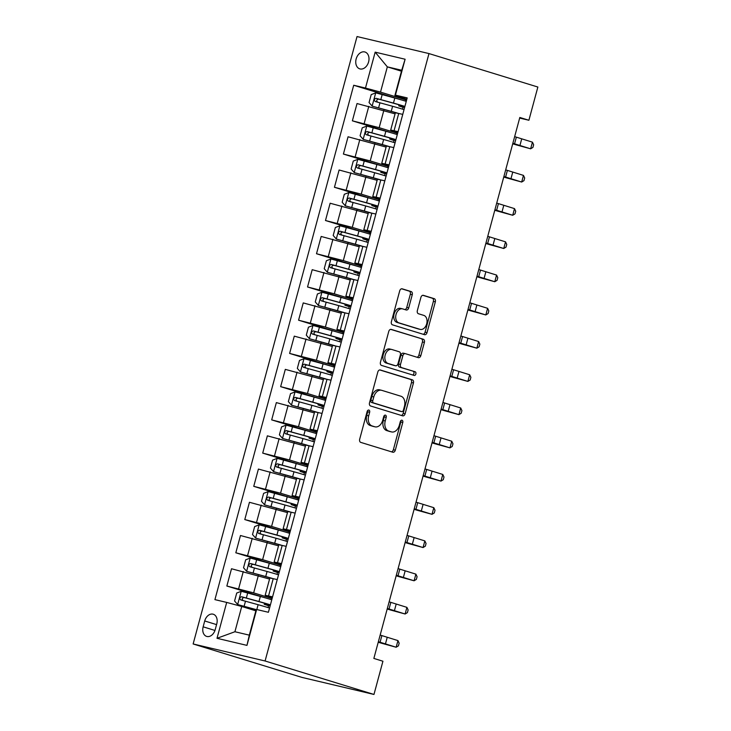 <?xml version="1.0" encoding="UTF-8"?>
<svg xmlns="http://www.w3.org/2000/svg" width="731" height="731" viewBox="0 0 731 731"><rect width="100%" height="100%" fill="white"/><g stroke="black" fill="none" stroke-linecap="round" stroke-linejoin="round"><path stroke-width="1.1" d="M368.899 410.054A1.891 1.307 103.3 0 0 368.844 410.045A1.891 1.307 103.3 0 0 367.154 411.498L359.679 439.221A2.705 1.864 103.3 0 0 360.758 442.383L392.821 452.233A2.705 1.864 103.3 0 0 392.894 452.251A2.705 1.864 103.3 0 0 395.307 450.168L402.781 422.445A1.891 1.307 103.3 0 0 402.032 420.243A1.891 1.307 103.3 0 0 401.968 420.224A1.891 1.307 103.3 0 0 400.286 421.686L399.318 425.268A8.653 5.958 103.3 0 1 391.624 431.939A8.653 5.958 103.3 0 1 391.368 431.866L388.7 431.043A8.653 5.958 103.3 0 1 385.246 420.946L386.215 417.355A1.891 1.307 103.3 0 0 385.465 415.144A1.891 1.307 103.3 0 0 385.401 415.135A1.891 1.307 103.3 0 0 383.72 416.588L382.752 420.179A8.653 5.958 103.3 0 1 375.067 426.849A8.653 5.958 103.3 0 1 374.802 426.776L372.134 425.954A8.653 5.958 103.3 0 1 368.68 415.857L369.648 412.266A1.891 1.307 103.3 0 0 368.899 410.054M356.152 58.964A8.818 6.387 -72.9 0 0 359.789 68.869A8.818 6.387 -72.9 0 0 368.598 61.907A8.818 6.387 -72.9 0 0 364.97 52.011A8.818 6.387 -72.9 0 0 356.152 58.964M412.257 294.748A2.705 1.864 103.3 0 0 411.178 291.587L402.187 288.827A2.705 1.864 103.3 0 0 402.105 288.8A2.705 1.864 103.3 0 0 399.702 290.883L391.396 321.677A2.705 1.864 103.3 0 0 392.474 324.829L424.537 334.688A2.705 1.864 103.3 0 0 424.62 334.707A2.705 1.864 103.3 0 0 427.023 332.623L435.329 301.839A2.705 1.864 103.3 0 0 434.251 298.677L423.386 295.342A2.705 1.864 103.3 0 0 423.304 295.315A2.705 1.864 103.3 0 0 420.901 297.398L417.346 310.574A2.705 1.864 103.3 0 0 418.424 313.736L423.806 315.39A7.237 4.98 103.3 0 1 426.73 323.678A7.237 4.98 103.3 0 1 420.261 329.407A7.237 4.98 103.3 0 1 420.042 329.352L398.934 322.864A7.237 4.98 103.3 0 1 396.01 314.577A7.237 4.98 103.3 0 1 402.479 308.847A7.237 4.98 103.3 0 1 402.699 308.902L406.217 309.981A2.705 1.864 103.3 0 0 406.299 310.008A2.705 1.864 103.3 0 0 408.702 307.925L412.257 294.748L410.31 294.282A2.705 1.864 103.3 0 0 409.241 291.13L401.602 288.782M265.088 660.988L373.97 694.45L382.934 661.226L373.861 658.43L519.823 117.472L528.897 120.259L537.861 87.035L428.978 53.573L265.088 660.988L193.139 643.965L357.03 36.55L428.978 53.573M380.294 369.968A2.705 1.864 103.3 0 0 380.211 369.95A2.705 1.864 103.3 0 0 377.808 372.033L369.502 402.827A2.705 1.864 103.3 0 0 370.571 405.979L402.635 415.838A2.705 1.864 103.3 0 0 402.717 415.857A2.705 1.864 103.3 0 0 405.12 413.773L413.435 382.98A2.705 1.864 103.3 0 0 412.357 379.828L380.129 369.932M380.449 362.247L388.755 331.463A2.705 1.864 103.3 0 1 391.158 329.379A2.705 1.864 103.3 0 1 391.24 329.398L423.304 339.248A2.705 1.864 103.3 0 1 424.382 342.41L420.828 355.586A2.705 1.864 103.3 0 1 418.415 357.669A2.705 1.864 103.3 0 1 418.342 357.651L405.339 353.649A2.705 1.864 103.3 0 0 405.257 353.63A2.705 1.864 103.3 0 0 402.854 355.714L400.487 364.458A2.705 1.864 103.3 0 0 401.566 367.611L415.107 371.768A1.891 1.307 103.3 0 1 415.875 373.943A1.891 1.307 103.3 0 1 414.175 375.442A1.891 1.307 103.3 0 1 414.121 375.423L381.527 365.409A2.705 1.864 103.3 0 1 380.449 362.247M215.197 629.674L216.778 623.826A8.544 6.186 -72.9 0 0 213.26 614.232A8.544 6.186 -72.9 0 0 204.717 620.975L203.145 626.823A8.544 6.186 -72.9 0 0 206.663 636.409A8.544 6.186 -72.9 0 0 215.197 629.674M256.636 609.499L246.959 645.382L217.006 638.3L226.692 602.417L241.733 606.483L234.916 631.739L249.308 635.148L256.115 609.892L256.636 609.499L268.405 612.286L407.194 97.908L395.425 95.121L394.904 95.514L401.721 70.258L387.329 66.859L380.513 92.106L406.591 100.12M401.429 99.919L353.713 85.253L214.923 599.63L226.692 602.417M353.713 85.253L365.482 88.04L375.167 52.148L405.111 59.238L395.425 95.121M373.97 694.45L302.022 677.427L193.139 643.965M519.659 118.075L528.897 120.259M241.733 606.483L255.868 610.833M401.465 71.199L387.329 66.859L375.167 52.148M392.465 133.152L352.369 120.825L357.03 103.546L395.078 113.853M352.369 120.825L379.17 127.678L397.627 133.353M383.501 166.376L343.406 154.058L348.066 136.779L386.105 147.086M343.406 154.058L370.206 160.911L388.664 166.577M374.537 199.609L334.442 187.282L339.102 170.003L377.141 180.31M334.442 187.282L361.242 194.135L379.7 199.81M365.564 232.833L325.478 220.515L330.138 203.236L368.177 213.543M325.478 220.515L352.278 227.368L370.727 233.034M356.6 266.066L316.505 253.739L321.174 236.46L359.213 246.767M316.505 253.739L343.314 260.592L361.763 266.267M347.636 299.29L307.541 286.972L312.201 269.693L350.25 280M307.541 286.972L334.341 293.825L352.799 299.491M338.672 332.523L298.577 320.196L303.237 302.917L341.276 313.224M298.577 320.196L325.377 327.049L343.835 332.724M329.708 365.747L289.613 353.429L294.273 336.15L332.313 346.457M289.613 353.429L316.413 360.282L334.871 365.948M320.735 398.98L280.649 386.653L285.309 369.374L323.349 379.681M280.649 386.653L307.449 393.506L325.898 399.181M311.771 432.204L271.676 419.877L276.345 402.607L314.385 412.914M271.676 419.877L298.486 426.74L316.934 432.405M302.808 465.428L262.712 453.11L267.372 435.831L305.421 446.138M262.712 453.11L289.513 459.963L307.97 465.638M293.844 498.661L253.748 486.334L258.409 469.064L296.448 479.372M253.748 486.334L280.549 493.197L299.006 498.862M284.88 531.885L244.784 519.567L249.445 502.288L287.484 512.595M244.784 519.567L271.585 526.421L290.043 532.095M275.907 565.118L235.821 552.791L240.481 535.512L278.52 545.829M235.821 552.791L262.621 559.654L281.07 565.319M266.943 598.342L226.848 586.024L231.517 568.745L269.556 579.053M226.848 586.024L253.657 592.878L272.106 598.552M272.361 597.611L265.179 595.253L272.572 596.843M281.325 564.378L274.152 562.02L281.536 563.61M290.289 531.154L283.116 528.796L290.499 530.386M299.262 497.921L292.08 495.563L299.463 497.153M308.226 464.697L301.044 462.339L308.436 463.929M317.19 431.464L310.008 429.106L317.4 430.696M326.154 398.24L318.981 395.882L326.364 397.472M335.118 365.007L327.945 362.649L335.328 364.239M344.091 331.783L336.909 329.425L344.292 331.015M353.055 298.55L345.873 296.192L353.265 297.782M362.019 265.326L354.837 262.968L362.229 264.558M370.982 232.093L363.81 229.735L371.193 231.325M379.946 198.869L372.773 196.511L380.157 198.101M388.919 165.635L381.737 163.278L389.12 164.868M397.883 132.412L390.701 130.054L398.093 131.644M406.847 99.178L394.904 95.514M271.877 599.411L270.287 599.347M268.067 607.589L268.661 605.359M265.179 595.253L269.849 577.974L277.232 579.564M280.841 566.178L279.251 566.123M277.031 574.356L277.634 572.135M274.152 562.02L278.813 544.741L286.196 546.331M289.805 532.954L288.215 532.89M285.995 541.132L286.598 538.902M283.116 528.796L287.776 511.517L295.16 513.107M298.769 499.721L297.188 499.666M294.959 507.899L295.562 505.678M292.08 495.563L296.74 478.284L304.133 479.874M307.742 466.497L306.152 466.433M303.922 474.675L304.525 472.445M301.044 462.339L305.704 445.06L313.096 446.65M316.706 433.273L315.116 433.209M312.895 441.442L313.489 439.221M310.008 429.106L314.677 411.827L322.06 413.417M325.67 400.04L324.08 399.976M321.859 408.218L322.462 405.988M318.981 395.882L323.641 378.603L331.024 380.193M334.634 366.816L333.044 366.752M330.823 374.985L331.426 372.764M327.945 362.649L332.605 345.37L339.988 346.96M343.597 333.583L342.017 333.519M339.787 341.761L340.39 339.531M336.909 329.425L341.569 312.146L348.961 313.736M352.57 300.359L350.981 300.295M348.751 308.528L349.354 306.307M345.873 296.192L350.533 278.913L357.925 280.503M361.534 267.126L359.944 267.062M357.724 275.304L358.318 273.074M354.837 262.968L359.506 245.689L366.889 247.279M370.498 233.902L368.908 233.838M366.688 242.071L367.291 239.85M363.81 229.735L368.47 212.456L375.853 214.046M379.462 200.669L377.872 200.605M375.652 208.847L376.255 206.617M372.773 196.511L377.434 179.232L384.817 180.822M388.426 167.445L386.845 167.381M384.616 175.614L385.219 173.393M381.737 163.278L386.397 145.999L393.79 147.589M397.399 134.212L395.809 134.148M393.58 142.39L394.183 140.16M390.701 130.054L395.361 112.775L402.754 114.365M380.513 92.106L365.482 88.04M406.363 100.988L404.773 100.924M402.553 109.157L403.146 106.936M234.916 631.739L217.006 638.3M249.308 635.148L246.959 645.382M405.111 59.238L401.721 70.258M367.711 410.475A1.891 1.307 103.3 0 1 367.702 411.809L366.743 415.391A8.653 5.958 103.3 0 0 370.188 425.497L372.134 425.954M373.386 426.438A8.653 5.958 103.3 0 1 373.121 426.383A8.653 5.958 103.3 0 1 372.856 426.319L370.188 425.497M389.952 431.528A8.653 5.958 103.3 0 1 389.687 431.482A8.653 5.958 103.3 0 1 389.422 431.409L386.754 430.586A8.653 5.958 103.3 0 1 383.3 420.489L384.268 416.898A1.891 1.307 103.3 0 0 384.278 415.564M391.46 451.813A2.705 1.864 103.3 0 0 393.36 449.711L400.835 421.988A1.891 1.307 103.3 0 0 400.844 420.654M401.273 415.418A2.705 1.864 103.3 0 0 403.183 413.317L411.489 382.523A2.705 1.864 103.3 0 0 410.411 379.371L379.709 369.932M372.764 400.716A1.891 1.307 103.3 0 0 373.523 402.927L401.666 411.58A1.891 1.307 103.3 0 0 401.721 411.599A1.891 1.307 103.3 0 0 403.402 410.137L404.426 406.354A8.653 5.958 103.3 0 0 400.981 396.248L381.737 390.336A8.653 5.958 103.3 0 0 381.481 390.272A8.653 5.958 103.3 0 0 373.788 396.933L372.764 400.716L370.818 400.259A1.891 1.307 103.3 0 0 371.576 402.47L373.523 402.927M399.839 411.142A1.891 1.307 103.3 0 1 399.775 411.133A1.891 1.307 103.3 0 1 399.72 411.124L371.576 402.47M379.8 389.879A8.653 5.958 103.3 0 0 379.535 389.806A8.653 5.958 103.3 0 0 371.841 396.476L373.788 396.933M370.818 400.259L371.841 396.476M390.656 329.352L423.304 339.248M416.981 357.231A2.705 1.864 103.3 0 0 418.881 355.129L422.436 341.953A2.705 1.864 103.3 0 0 421.358 338.791M405.175 353.612L403.393 353.192A2.705 1.864 103.3 0 0 403.311 353.174A2.705 1.864 103.3 0 0 400.908 355.257L398.55 363.992A2.705 1.864 103.3 0 0 399.619 367.154L415.107 371.768M412.668 374.976A1.891 1.307 103.3 0 0 413.984 373.175A1.891 1.307 103.3 0 0 413.161 371.311M391.843 349.5A7.237 4.98 103.3 0 0 391.624 349.445A7.237 4.98 103.3 0 0 385.155 355.175A7.237 4.98 103.3 0 0 388.079 363.462L395.517 365.747A2.705 1.864 103.3 0 0 395.59 365.774A2.705 1.864 103.3 0 0 397.993 363.691L400.36 354.946A2.705 1.864 103.3 0 0 399.281 351.794L391.843 349.5M389.897 349.043A7.237 4.98 103.3 0 0 389.678 348.989A7.237 4.98 103.3 0 0 383.208 354.718A7.237 4.98 103.3 0 0 386.132 363.005L388.079 363.462M393.735 365.326A2.705 1.864 103.3 0 1 393.653 365.308A2.705 1.864 103.3 0 1 393.57 365.29L386.132 363.005M404.855 309.569A2.705 1.864 103.3 0 0 406.756 307.459L410.31 294.282M400.752 308.445A7.237 4.98 103.3 0 0 400.542 308.381A7.237 4.98 103.3 0 0 394.064 314.12A7.237 4.98 103.3 0 0 396.988 322.398L398.934 322.864M418.534 328.996A7.237 4.98 103.3 0 1 418.315 328.95A7.237 4.98 103.3 0 1 418.095 328.886L396.988 322.398M423.176 334.268A2.705 1.864 103.3 0 0 425.076 332.166L433.382 301.373A2.705 1.864 103.3 0 0 432.304 298.221L422.801 295.297M271.768 599.804A21.071 0.694 15.1 0 0 260.337 596.459L241.331 591.288L236.725 593.024L234.569 601.001L237.739 604.583L256.426 609.663M237.739 604.583L255.932 609.654A17.489 0.576 15.1 0 1 256.298 609.755M270.406 604.857A21.071 0.694 -164.9 0 0 258.975 601.512L241.65 596.752C239.567 597.364 239.284 598.433 240.791 599.941L258.116 604.701A21.071 0.694 15.1 0 1 269.547 608.046M268.56 605.752L264.22 604.281L268.569 605.104L268.725 604.537M270.187 605.679L268.606 605.579M243.396 600.745C241.577 599.137 241.87 598.077 244.264 597.556L258.153 601.412A17.489 0.576 15.1 0 1 270.342 605.104M270.251 605.432A17.489 0.576 15.1 0 1 268.569 605.104M380.166 635.065L397.956 640.594L396.156 647.237L398.441 645.838L399.153 643.179L397.956 640.594M378.375 641.708L396.156 647.237L381.664 643.271A20.66 0.676 15.1 0 1 378.229 642.238M280.731 566.58A21.071 0.694 15.1 0 0 269.3 563.236L250.294 558.055L245.689 559.8L243.533 567.768L246.712 571.35L265.719 576.521A21.071 0.694 15.1 0 1 272.243 578.385M246.712 571.35L264.896 576.421A17.489 0.576 15.1 0 1 270.516 578.029M279.37 571.633A21.071 0.694 -164.9 0 0 267.939 568.289L250.614 563.519C248.531 564.14 248.248 565.2 249.755 566.717L267.08 571.478A21.071 0.694 15.1 0 1 278.511 574.822M277.524 572.519L273.184 571.048L277.533 571.88L277.689 571.304M279.151 572.455L277.57 572.355M252.369 567.512C250.55 565.913 250.834 564.853 253.228 564.323L267.126 568.179A17.489 0.576 15.1 0 1 279.306 571.87M279.215 572.199A17.489 0.576 15.1 0 1 277.533 571.88M289.704 533.347A21.071 0.694 15.1 0 0 278.273 530.002L259.258 524.831L254.653 526.567L252.506 534.544L255.676 538.126L274.682 543.297A21.071 0.694 15.1 0 1 281.207 545.152M255.676 538.126L273.869 543.197A17.489 0.576 15.1 0 1 279.48 544.796M288.334 538.4A21.071 0.694 -164.9 0 0 276.912 535.055L259.578 530.295C257.495 530.907 257.211 531.976 258.719 533.484L276.044 538.244A21.071 0.694 15.1 0 1 287.475 541.589M286.488 539.295L282.148 537.824L286.497 538.646L286.653 538.08M288.115 539.222L286.534 539.122M261.332 534.288C259.514 532.68 259.797 531.62 262.191 531.099L276.09 534.955A17.489 0.576 15.1 0 1 288.27 538.646M288.188 538.975A17.489 0.576 15.1 0 1 286.497 538.646M298.668 500.123A21.071 0.694 15.1 0 0 287.237 496.778L268.231 491.597L263.617 493.343L261.47 501.311L264.64 504.893L283.646 510.064A21.071 0.694 15.1 0 1 290.18 511.928M264.64 504.893L282.833 509.964A17.489 0.576 15.1 0 1 288.453 511.572M297.307 505.176A21.071 0.694 -164.9 0 0 285.876 501.832L268.542 497.062C266.468 497.683 266.175 498.743 267.683 500.26L285.017 505.02A21.071 0.694 15.1 0 1 296.439 508.365M295.452 506.062L291.121 504.591L295.47 505.423L295.616 504.847M297.078 505.998L295.498 505.898M270.296 501.055C268.478 499.456 268.761 498.396 271.155 497.866L285.053 501.722A17.489 0.576 15.1 0 1 297.234 505.413M297.151 505.742A17.489 0.576 15.1 0 1 295.47 505.423M389.13 601.832L406.92 607.36L405.129 614.003L407.405 612.615L408.126 609.956L406.92 607.36M387.339 608.475L405.129 614.003L390.628 610.038A20.66 0.676 15.1 0 1 387.202 609.005M398.103 568.608L415.884 574.137L414.093 580.779L416.368 579.381L417.09 576.722L415.884 574.137M396.303 575.251L414.093 580.779L399.601 576.814A20.66 0.676 15.1 0 1 396.165 575.781M407.066 535.375L424.848 540.903L423.057 547.546L425.341 546.158L426.054 543.498L424.848 540.903M405.276 542.018L423.057 547.546L408.565 543.581A20.66 0.676 15.1 0 1 405.129 542.548M307.632 466.899A21.071 0.694 15.1 0 0 296.201 463.545L277.195 458.374L272.59 460.11L270.433 468.087L273.604 471.669L292.619 476.84A21.071 0.694 15.1 0 1 299.143 478.704M273.604 471.669L291.797 476.74A17.489 0.576 15.1 0 1 297.416 478.339M306.271 471.943A21.071 0.694 -164.9 0 0 294.84 468.598L277.515 463.838C275.432 464.45 275.139 465.519 276.647 467.027L293.981 471.787A21.071 0.694 15.1 0 1 305.412 475.132M304.425 472.838L300.085 471.367L304.434 472.189L304.589 471.623M306.042 472.765L304.471 472.665M279.26 467.831C277.442 466.223 277.734 465.163 280.119 464.642L294.017 468.498A17.489 0.576 15.1 0 1 306.207 472.189M306.115 472.518A17.489 0.576 15.1 0 1 304.434 472.189M416.03 502.151L433.812 507.68L432.021 514.322L434.305 512.924L435.018 510.265L433.812 507.68M414.239 508.794L432.021 514.322L417.529 510.357A20.66 0.676 15.1 0 1 414.093 509.324M316.596 433.666A21.071 0.694 15.1 0 0 305.165 430.321L286.159 425.14L281.554 426.886L279.397 434.854L282.568 438.436L301.583 443.607A21.071 0.694 15.1 0 1 308.107 445.471M282.568 438.436L300.761 443.507A17.489 0.576 15.1 0 1 306.38 445.115M315.235 438.719A21.071 0.694 -164.9 0 0 303.804 435.374L286.479 430.605C284.396 431.226 284.112 432.286 285.62 433.803L302.945 438.563A21.071 0.694 15.1 0 1 314.376 441.908M313.389 439.605L309.049 438.134L313.398 438.965L313.553 438.39M315.015 439.541L313.435 439.441M288.224 434.598C286.406 432.999 286.698 431.939 289.092 431.409L302.981 435.265A17.489 0.576 15.1 0 1 315.171 438.956M315.079 439.285A17.489 0.576 15.1 0 1 313.398 438.965M325.56 400.442A21.071 0.694 15.1 0 0 314.129 397.088L295.123 391.917L290.518 393.653L288.361 401.63L291.541 405.212L310.547 410.383A21.071 0.694 15.1 0 1 317.071 412.247M291.541 405.212L309.725 410.283A17.489 0.576 15.1 0 1 315.344 411.882M324.198 405.486A21.071 0.694 -164.9 0 0 312.767 402.141L295.443 397.381C293.359 397.993 293.076 399.062 294.584 400.57L311.909 405.33A21.071 0.694 15.1 0 1 323.34 408.675M322.353 406.381L318.012 404.91L322.362 405.732L322.517 405.166M323.979 406.308L322.398 406.208M297.197 401.374C295.379 399.766 295.662 398.706 298.056 398.185L311.954 402.041A17.489 0.576 15.1 0 1 324.135 405.732M324.043 406.061A17.489 0.576 15.1 0 1 322.362 405.732M334.533 367.209A21.071 0.694 15.1 0 0 323.102 363.864L304.087 358.683L299.482 360.429L297.334 368.397L300.505 371.978L319.511 377.15A21.071 0.694 15.1 0 1 326.035 379.014M300.505 371.978L318.698 377.05A17.489 0.576 15.1 0 1 324.308 378.658M333.162 372.262A21.071 0.694 -164.9 0 0 321.741 368.917L304.407 364.157C302.323 364.769 302.04 365.829 303.548 367.346L320.872 372.106A21.071 0.694 15.1 0 1 332.303 375.451M331.317 373.148L326.976 371.677L331.326 372.508L331.481 371.933M332.943 373.084L331.362 372.984M306.161 368.141C304.343 366.542 304.626 365.482 307.02 364.952L320.918 368.808A17.489 0.576 15.1 0 1 333.098 372.508M333.016 372.828A17.489 0.576 15.1 0 1 331.326 372.508M343.497 333.985A21.071 0.694 15.1 0 0 332.066 330.631L313.06 325.459L308.445 327.196L306.298 335.173L309.469 338.755L328.475 343.926A21.071 0.694 15.1 0 1 335.008 345.79M309.469 338.755L327.662 343.826A17.489 0.576 15.1 0 1 333.281 345.425M342.135 339.029A21.071 0.694 -164.9 0 0 330.704 335.684L313.371 330.924C311.296 331.536 311.004 332.605 312.512 334.113L329.845 338.873A21.071 0.694 15.1 0 1 341.267 342.218M340.28 339.924L335.949 338.453L340.299 339.275L340.445 338.709M341.907 339.851L340.326 339.751M315.125 334.917C313.307 333.309 313.59 332.249 315.984 331.728L329.882 335.584A17.489 0.576 15.1 0 1 342.062 339.275M341.98 339.604A17.489 0.576 15.1 0 1 340.299 339.275M352.461 300.752A21.071 0.694 15.1 0 0 341.03 297.407L322.024 292.236L317.418 293.972L315.262 301.94L318.433 305.521L337.448 310.693A21.071 0.694 15.1 0 1 343.972 312.557M318.433 305.521L336.625 310.593A17.489 0.576 15.1 0 1 342.245 312.201M351.099 305.805A21.071 0.694 -164.9 0 0 339.668 302.46L322.344 297.7C320.26 298.312 319.968 299.372 321.476 300.889L338.809 305.649A21.071 0.694 15.1 0 1 350.24 308.994M349.254 306.691L344.913 305.22L349.263 306.051L349.418 305.476M350.871 306.627L349.299 306.527M324.089 301.684C322.27 300.085 322.563 299.025 324.948 298.495L338.846 302.351A17.489 0.576 15.1 0 1 351.035 306.051M350.944 306.371A17.489 0.576 15.1 0 1 349.263 306.051M424.994 468.918L442.785 474.446L440.985 481.089L443.269 479.7L443.982 477.041L442.785 474.446M423.203 475.561L440.985 481.089L426.493 477.124A20.66 0.676 15.1 0 1 423.057 476.091M433.958 435.694L451.749 441.222L449.958 447.865L452.233 446.467L452.955 443.808L451.749 441.222M432.167 442.337L449.958 447.865L435.457 443.9A20.66 0.676 15.1 0 1 432.03 442.867M442.931 402.461L460.713 407.989L458.922 414.641L461.197 413.243L461.919 410.584L460.713 407.989M441.131 409.104L458.922 414.641L444.43 410.667A20.66 0.676 15.1 0 1 440.994 409.634M451.895 369.237L469.677 374.765L467.886 381.408L470.17 380.01L470.883 377.351L469.677 374.765M450.104 375.88L467.886 381.408L453.394 377.443A20.66 0.676 15.1 0 1 449.958 376.41M460.859 336.004L478.641 341.532L476.85 348.184L479.134 346.786L479.847 344.127L478.641 341.532M459.068 342.647L476.85 348.184L462.357 344.21A20.66 0.676 15.1 0 1 458.922 343.177M361.425 267.528A21.071 0.694 15.1 0 0 349.994 264.174L330.988 259.002L326.382 260.739L324.226 268.716L327.397 272.298L346.412 277.469A21.071 0.694 15.1 0 1 352.936 279.333M327.397 272.298L345.589 277.369A17.489 0.576 15.1 0 1 351.209 278.968M360.063 272.572A21.071 0.694 -164.9 0 0 348.632 269.227L331.307 264.467C329.224 265.079 328.941 266.148 330.449 267.656L347.773 272.416A21.071 0.694 15.1 0 1 359.204 275.761M358.217 273.467L353.877 271.996L358.227 272.818L358.382 272.252M359.844 273.394L358.263 273.293M333.053 268.46C331.234 266.861 331.527 265.792 333.921 265.271L347.81 269.127A17.489 0.576 15.1 0 1 359.999 272.818M359.908 273.147A17.489 0.576 15.1 0 1 358.227 272.818M469.823 302.78L487.614 308.308L485.813 314.951L488.098 313.553L488.811 310.894L487.614 308.308M468.032 309.423L485.813 314.951L471.321 310.986A20.66 0.676 15.1 0 1 467.886 309.953M370.389 234.295A21.071 0.694 15.1 0 0 358.967 230.95L339.952 225.778L335.346 227.515L333.19 235.483L336.37 239.064L355.376 244.236A21.071 0.694 15.1 0 1 361.9 246.1M336.37 239.064L354.553 244.136A17.489 0.576 15.1 0 1 360.173 245.744M369.027 239.348A21.071 0.694 -164.9 0 0 357.596 236.003L340.271 231.243C338.188 231.855 337.905 232.915 339.412 234.432L356.737 239.192A21.071 0.694 15.1 0 1 368.168 242.537M367.181 240.234L362.841 238.763L367.19 239.594L367.346 239.019M368.808 240.17L367.227 240.07M342.026 235.227C340.207 233.628 340.491 232.568 342.885 232.038L356.783 235.894A17.489 0.576 15.1 0 1 368.963 239.594M368.872 239.914A17.489 0.576 15.1 0 1 367.19 239.594M478.787 269.547L496.577 275.075L494.786 281.727L497.062 280.329L497.784 277.67L496.577 275.075M476.996 276.19L494.786 281.727L480.285 277.753A20.66 0.676 15.1 0 1 476.859 276.72M379.362 201.071A21.071 0.694 15.1 0 0 367.931 197.717L348.915 192.545L344.31 194.282L342.163 202.259L345.334 205.84L364.34 211.012A21.071 0.694 15.1 0 1 370.864 212.876M345.334 205.84L363.526 210.912A17.489 0.576 15.1 0 1 369.137 212.511M377.991 206.115A21.071 0.694 -164.9 0 0 366.569 202.77L349.235 198.01C347.152 198.622 346.869 199.691 348.376 201.199L365.701 205.959A21.071 0.694 15.1 0 1 377.132 209.304M376.145 207.01L371.805 205.539L376.154 206.361L376.31 205.795M377.772 206.937L376.191 206.836M350.99 202.003C349.171 200.404 349.455 199.335 351.849 198.814L365.747 202.67A17.489 0.576 15.1 0 1 377.927 206.361M377.845 206.69A17.489 0.576 15.1 0 1 376.154 206.361M487.76 236.323L505.541 241.851L503.75 248.494L506.026 247.096L506.747 244.437L505.541 241.851M485.96 242.966L503.75 248.494L489.258 244.529A20.66 0.676 15.1 0 1 485.823 243.496M388.325 167.838A21.071 0.694 15.1 0 0 376.894 164.493L357.888 159.321L353.274 161.058L351.127 169.025L354.297 172.607L373.303 177.788A21.071 0.694 15.1 0 1 379.837 179.643M354.297 172.607L372.49 177.679A17.489 0.576 15.1 0 1 378.11 179.287M386.964 172.891A21.071 0.694 -164.9 0 0 375.533 169.546L358.199 164.786C356.125 165.398 355.833 166.458 357.34 167.975L374.674 172.735A21.071 0.694 15.1 0 1 386.096 176.08M385.109 173.777L380.778 172.306L385.127 173.137L385.274 172.562M386.736 173.713L385.155 173.612M359.954 168.77C358.135 167.171 358.418 166.111 360.812 165.581L374.711 169.437A17.489 0.576 15.1 0 1 386.891 173.137M386.809 173.457A17.489 0.576 15.1 0 1 385.127 173.137M496.724 203.09L514.505 208.618L512.714 215.27L514.999 213.872L515.711 211.213L514.505 208.618M494.933 209.742L512.714 215.27L498.222 211.296A20.66 0.676 15.1 0 1 494.786 210.263M397.289 134.614A21.071 0.694 15.1 0 0 385.858 131.26L366.852 126.088L362.247 127.824L360.091 135.802L363.261 139.383L382.276 144.555A21.071 0.694 15.1 0 1 388.801 146.419M363.261 139.383L381.454 144.455A17.489 0.576 15.1 0 1 387.074 146.054M395.928 139.658A21.071 0.694 -164.9 0 0 384.497 136.313L367.172 131.553C365.089 132.165 364.796 133.234 366.304 134.742L383.638 139.502A21.071 0.694 15.1 0 1 395.069 142.847M394.082 140.553L389.742 139.082L394.091 139.904L394.247 139.338M395.699 140.48L394.128 140.379M368.917 135.546C367.099 133.947 367.391 132.878 369.776 132.357L383.674 136.213A17.489 0.576 15.1 0 1 395.864 139.904M395.773 140.233A17.489 0.576 15.1 0 1 394.091 139.904M505.688 169.866L523.469 175.394L521.678 182.037L523.963 180.639L524.675 177.98L523.469 175.394M503.897 176.509L521.678 182.037L507.186 178.072A20.66 0.676 15.1 0 1 503.75 177.039M406.253 101.381A21.071 0.694 15.1 0 0 394.822 98.036L375.816 92.864L371.211 94.601L369.054 102.578L372.225 106.15L391.24 111.331A21.071 0.694 15.1 0 1 397.765 113.186M372.225 106.15L390.418 111.222A17.489 0.576 15.1 0 1 396.038 112.83M404.892 106.434A21.071 0.694 -164.9 0 0 393.461 103.089L376.136 98.329C374.053 98.941 373.769 100.001 375.277 101.518L392.602 106.278A21.071 0.694 15.1 0 1 404.033 109.623M403.046 107.32L398.706 105.849L403.055 106.68L403.21 106.114M404.672 107.256L403.092 107.155M377.881 102.322C376.063 100.714 376.355 99.654 378.749 99.124L392.638 102.98A17.489 0.576 15.1 0 1 404.828 106.68M404.736 107A17.489 0.576 15.1 0 1 403.055 106.68M514.651 136.633L532.442 142.161L530.642 148.813L532.926 147.415L533.639 144.756L532.442 142.161M512.86 143.285L530.642 148.813L516.15 144.839A20.66 0.676 15.1 0 1 512.714 143.806M383.839 110.399L379.17 127.678M374.866 143.632L370.206 160.911M365.902 176.856L361.242 194.135M356.938 210.089L352.278 227.368M347.974 243.313L343.314 260.592M339.01 276.546L334.341 293.825M330.037 309.77L325.377 327.049M321.073 343.003L316.413 360.282M312.11 376.227L307.449 393.506M303.146 409.461L298.486 426.74M294.182 442.684L289.513 459.963M285.209 475.918L280.549 493.197M276.245 509.142L271.585 526.421M267.281 542.375L262.621 559.654M258.317 575.599L253.657 592.878M273.23 578.614L268.56 595.893M243.277 571.532L238.617 588.811M252.241 538.299L247.581 555.578M282.193 545.381L277.533 562.66M261.214 505.075L256.544 522.354M291.157 512.157L286.497 529.436M270.178 471.842L265.517 489.121M300.121 478.924L295.461 496.203M279.141 438.618L274.481 455.897M309.085 445.7L304.425 462.979M288.105 405.385L283.445 422.664M318.058 412.467L313.389 429.746M297.069 372.161L292.409 389.44M327.022 379.243L322.362 396.522M306.042 338.928L301.373 356.207M335.986 346.01L331.326 363.289M315.006 305.704L310.346 322.983M344.95 312.786L340.29 330.065M323.97 272.471L319.31 289.75M353.914 279.553L349.254 296.832M332.934 239.247L328.274 256.526M362.887 246.329L358.217 263.608M341.898 206.014L337.238 223.293M371.851 213.096L367.19 230.375M350.871 172.79L346.202 190.069M380.814 179.872L376.154 197.151M359.835 139.557L355.175 156.836M389.778 146.639L385.118 163.918M368.799 106.333L364.139 123.612M398.742 113.415L394.082 130.694M214.96 630.451L203.145 626.823M216.568 624.612L204.717 620.975M366.743 415.391L368.68 415.857M372.856 426.319L374.802 426.776M384.268 416.898L386.215 417.355M383.3 420.489L385.246 420.946M386.754 430.586L388.7 431.043M389.422 431.409L391.368 431.866M400.835 421.988L402.781 422.445M393.36 449.711L395.307 450.168M367.702 411.809L369.648 412.266M410.411 379.371L412.357 379.828M411.489 382.523L413.435 382.98M403.183 413.317L405.12 413.773M399.72 411.124L401.666 411.58M422.436 341.953L424.382 342.41M418.881 355.129L420.828 355.586M400.908 355.257L402.854 355.714M398.55 363.992L400.487 364.458M399.619 367.154L401.566 367.611M393.57 365.29L395.517 365.747M406.756 307.459L408.702 307.925M418.095 328.886L420.042 329.352M432.304 298.221L434.251 298.677M433.382 301.373L435.329 301.839M425.076 332.166L427.023 332.623M409.241 291.13L411.178 291.587M241.212 591.333L237.666 604.491M258.116 604.701L256.809 609.535M265.645 604.491L265.874 603.642M260.337 596.459L258.975 601.512M245.488 601.193L244.127 606.246M247.708 592.951L246.347 598.004M244.264 597.556L241.65 596.752M381.829 635.723L380.038 642.366M387.192 637.432L385.401 644.075M250.176 558.1L246.63 571.258M267.08 571.478L265.719 576.521M274.609 571.258L274.838 570.408M269.3 563.236L267.939 568.289M254.452 567.96L253.09 573.013M256.682 559.718L255.311 564.771M253.228 564.323L250.614 563.519M259.149 524.876L255.594 538.034M276.044 538.244L274.682 543.297M283.573 538.034L283.802 537.184M278.273 530.002L276.912 535.055M263.416 534.736L262.054 539.789M265.645 526.494L264.284 531.547M262.191 531.099L259.578 530.295M268.113 491.643L264.558 504.801M285.017 505.02L283.646 510.064M292.537 504.801L292.765 503.951M287.237 496.778L285.876 501.832M272.389 501.503L271.018 506.556M274.609 493.261L273.248 498.314M271.155 497.866L268.542 497.062M390.802 602.499L389.002 609.142M396.156 604.208L394.365 610.851M399.766 569.266L397.975 575.909M405.12 570.975L403.329 577.618M408.73 536.042L406.939 542.685M414.093 537.751L412.293 544.394M277.076 458.419L273.522 471.577M293.981 471.787L292.619 476.84M301.501 471.577L301.729 470.727M296.201 463.545L294.84 468.598M281.353 468.279L279.991 473.332M283.573 460.037L282.212 465.09M280.119 464.642L277.515 463.838M417.693 502.809L415.902 509.452M423.057 504.518L421.266 511.161M286.04 425.186L282.495 438.344M302.945 438.563L301.583 443.607M310.474 438.344L310.702 437.494M305.165 430.321L303.804 435.374M290.317 435.046L288.955 440.099M292.537 426.813L291.176 431.857M289.092 431.409L286.479 430.605M295.004 391.962L291.459 405.12M311.909 405.33L310.547 410.383M319.438 405.12L319.666 404.27M314.129 397.088L312.767 402.141M299.281 401.822L297.919 406.875M301.51 393.58L300.139 398.633M298.056 398.185L295.443 397.381M303.977 358.729L300.423 371.887M320.872 372.106L319.511 377.15M328.402 371.887L328.63 371.037M323.102 363.864L321.741 368.917M308.244 368.588L306.883 373.642M310.474 360.356L309.112 365.399M307.02 364.952L304.407 364.157M312.941 325.505L309.387 338.663M329.845 338.873L328.475 343.926M337.366 338.663L337.594 337.813M332.066 330.631L330.704 335.684M317.217 335.365L315.847 340.418M319.438 327.123L318.076 332.176M315.984 331.728L313.371 330.924M321.905 292.272L318.35 305.43M338.809 305.649L337.448 310.693M346.33 305.43L346.558 304.58M341.03 297.407L339.668 302.46M326.181 302.131L324.82 307.184M328.402 293.899L327.04 298.942M324.948 298.495L322.344 297.7M426.657 469.585L424.866 476.228M432.021 471.294L430.23 477.937M435.63 436.352L433.83 442.995M440.985 438.061L439.194 444.704M444.594 403.128L442.803 409.771M449.949 404.837L448.158 411.48M453.558 369.895L451.767 376.538M458.922 371.604L457.122 378.247M462.522 336.671L460.731 343.314M467.886 338.38L466.095 345.023M330.869 259.048L327.324 272.206M347.773 272.416L346.412 277.469M355.303 272.206L355.531 271.356M349.994 264.174L348.632 269.227M335.145 268.907L333.784 273.961M337.366 260.665L336.004 265.719M333.921 265.271L331.307 264.467M471.486 303.438L469.695 310.081M476.85 305.147L475.059 311.79M339.833 225.815L336.287 238.973M356.737 239.192L355.376 244.236M364.266 238.973L364.495 238.123M358.967 230.95L357.596 236.003M344.109 235.674L342.748 240.727M346.339 227.442L344.968 232.485M342.885 232.038L340.271 231.243M480.459 270.214L478.659 276.857M485.813 271.923L484.023 278.566M348.806 192.591L345.251 205.749M365.701 205.959L364.34 211.012M373.23 205.749L373.459 204.899M367.931 197.717L366.569 202.77M353.073 202.45L351.712 207.503M355.303 194.208L353.941 199.261M351.849 198.814L349.235 198.01M489.423 236.981L487.632 243.624M494.777 238.69L492.986 245.333M357.77 159.358L354.215 172.516M374.674 172.735L373.303 177.788M382.194 172.516L382.423 171.666M376.894 164.493L375.533 169.546M362.046 169.217L360.675 174.27M364.266 160.984L362.905 166.028M360.812 165.581L358.199 164.786M498.387 203.757L496.596 210.4M503.75 205.466L501.95 212.109M366.734 126.134L363.179 139.292M383.638 139.502L382.276 144.555M391.158 139.292L391.387 138.442M385.858 131.26L384.497 136.313M371.01 135.993L369.648 141.046M373.23 127.751L371.869 132.804M369.776 132.357L367.172 131.553M507.351 170.524L505.56 177.176M512.714 172.233L510.923 178.876M375.697 92.901L372.152 106.059M392.602 106.278L391.24 111.331M400.131 106.059L400.36 105.209M394.822 98.036L393.461 103.089M379.974 102.76L378.612 107.813M382.194 94.527L380.833 99.571M378.749 99.124L376.136 98.329M516.314 137.3L514.523 143.943M521.678 139.009L519.887 145.652M373.121 426.383L375.067 426.849M389.687 431.482L391.624 431.939M399.775 411.133L401.721 411.599M379.535 389.806L381.481 390.272M403.311 353.174L405.257 353.63M389.678 348.989L391.624 349.445M393.653 365.308L395.59 365.774M400.542 308.381L402.479 308.847M418.315 328.95L420.261 329.407M264.503 603.23L264.22 604.281M273.467 569.997L273.184 571.048M282.431 536.773L282.148 537.824M291.404 503.54L291.121 504.591M300.368 470.316L300.085 471.367M309.332 437.083L309.049 438.134M318.296 403.859L318.012 404.91M327.26 370.626L326.976 371.677M336.233 337.402L335.949 338.453M345.196 304.169L344.913 305.22M354.16 270.945L353.877 271.996M363.124 237.712L362.841 238.763M372.088 204.488L371.805 205.539M381.061 171.255L380.778 172.306M390.025 138.031L389.742 139.082M398.989 104.798L398.706 105.849"/></g></svg>
